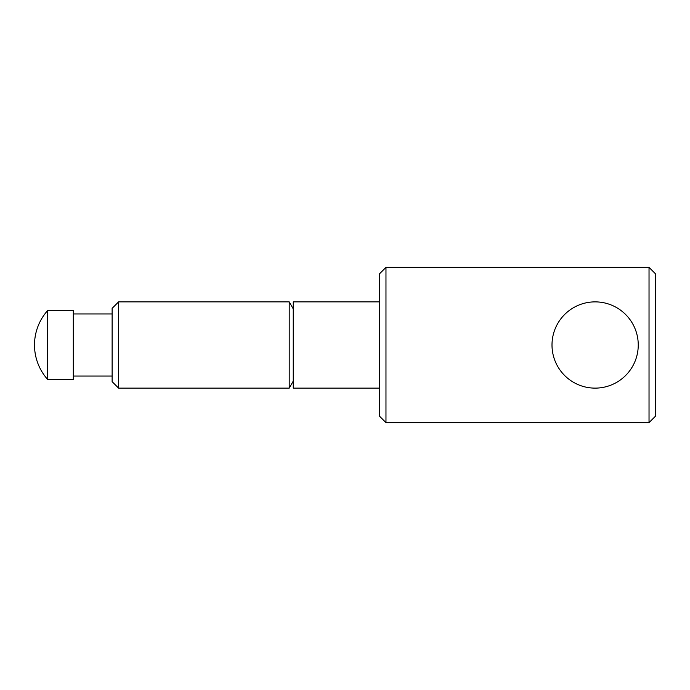 <?xml version="1.0" encoding="UTF-8"?>
<svg xmlns="http://www.w3.org/2000/svg" width="690" height="690" viewBox="0 0 690 690"><rect width="100%" height="100%" fill="white"/><g stroke="black" fill="none" stroke-linecap="round" stroke-linejoin="round"><path stroke-width="1.03" d="M638.25 345A43.125 43.125 0 0 1 595.125 388.125A43.125 43.125 0 0 1 552 345A43.125 43.125 0 0 1 595.125 301.875A43.125 43.125 0 0 1 638.25 345M649.031 345L649.031 267.375L385.969 267.375L385.969 422.625L649.031 422.625L649.031 345M649.031 422.625L655.5 416.156L655.5 273.844L649.031 267.375M47.679 345L47.679 310.5A51.75 51.75 0 0 0 47.679 379.5L47.679 345M47.679 379.5L73.312 379.5L73.312 310.5L47.679 310.5M118.594 301.875L112.125 308.344L112.125 381.656L118.594 388.125L118.594 301.875L289.205 301.875L293.25 308.879M293.25 381.122L289.205 388.125L289.205 301.875M385.969 422.625L379.5 416.156L379.5 273.844L385.969 267.375M379.5 301.875L293.25 301.875L293.25 388.125L379.5 388.125M73.312 313.95L112.125 313.95M118.594 388.125L289.205 388.125M73.312 376.05L112.125 376.05"/></g></svg>
